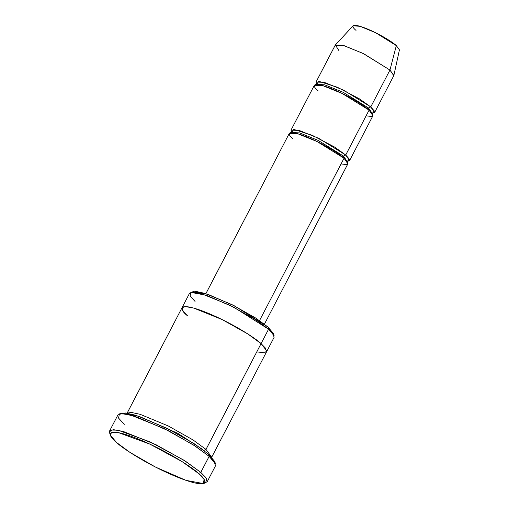 <?xml version="1.0" encoding="UTF-8"?>
<svg xmlns="http://www.w3.org/2000/svg" width="509" height="509" viewBox="0 0 509 509"><rect width="100%" height="100%" fill="white"/><g stroke="black" fill="none" stroke-linecap="round" stroke-linejoin="round"><path stroke-width="0.76" d="M198.555 473.465L204.109 479.472L203.295 483.55L186.02 480.369L155.379 467.027L129.89 452.342L116.548 442.493C121.836 447.914 150.581 466.906 181.249 478.651C211.273 489.836 207.131 480.133 198.555 473.465C193.267 468.038 164.522 449.053 133.854 437.307C103.83 426.122 107.972 435.819 116.548 442.493L110.364 435.17L111.477 432.523L118.502 432.65L149.856 444.102L182.05 461.58L198.555 473.465L200.8 472.397L198.555 473.465M203.295 483.55L205.706 482.831L206.546 478.613L200.8 472.397L205.821 477.544L207.182 481.781L204.274 483.073M214.747 461.548L208.563 454.232L209.142 456.369L215.542 463.941L214.747 461.548M273.327 333.37L267.995 327.058L268.574 329.196L274.122 335.755L273.327 333.37M374.586 112.546L393.775 75.676L389.945 70.051L370.756 106.915L374.586 112.546L372.187 113.335L374.471 111.153L370.756 106.915L359.418 98.861L337.327 87.236L318.729 81.281L316.751 84.481L316.025 82.064L324.182 82.331L343.76 90.239L370.756 106.915L368.503 107.984L368.459 109.588L368.503 107.984L343.123 92.288L324.647 84.799L316.833 84.481L324.647 84.799L343.123 92.288L368.503 107.984L370.756 106.915L389.945 70.051L393.864 75.434L399.431 49.863L396.326 45.606L389.945 70.051L395.079 50.385M372.143 113.272L368.503 107.984L372.143 113.272M318.189 90.895C312.863 86.759 310.293 80.74 328.929 87.675C347.965 94.967 365.806 106.756 369.082 110.122L373.027 115.155L371.551 116.485L366.105 115.842M347.106 161.359L343.473 156.078L343.422 157.675L343.473 156.078L318.093 140.382L299.616 132.887L291.803 132.569L299.616 132.887L318.093 140.382L343.473 156.078L345.719 155.01L334.388 146.948L312.291 135.33L293.693 129.375L291.721 132.569L290.989 130.151L299.152 130.419L318.723 138.327L345.719 155.01L349.549 160.634L347.157 161.429L349.441 159.247L345.719 155.01L369.082 110.122L345.719 155.01L343.473 156.078L347.106 161.359M293.152 138.989C287.827 134.847 285.256 128.828 303.892 135.769C322.929 143.061 340.769 154.844 344.052 158.216L347.991 163.243L346.521 164.579L341.075 163.936M207.182 481.781L215.53 465.748L214.162 461.51L209.142 456.369L200.8 472.397L209.142 456.369L193.827 445.19L164.153 428.565L131.526 415.389L121.797 413.626L117.929 414.943L109.588 430.97L113.45 429.653L123.184 431.416L155.805 444.599L185.48 461.218L200.8 472.397L183.73 460.104L150.422 442.022L117.993 430.175L110.72 430.041L109.569 432.784L110.364 435.17M202.277 449.25L177.781 433.331L139.046 416.337L177.781 433.331L202.277 449.25M203.746 450.49L205.992 449.422L193.115 439.992L168.263 425.957L140.14 414.313L131.195 412.411L127.18 413.187L131.195 412.411L140.14 414.313L168.263 425.957L193.115 439.992L205.992 449.422L211.661 457.165L205.992 449.422L261.066 343.626L265.412 348.086L266.601 351.757L265.418 348.086L261.066 343.626L205.992 449.422L203.746 450.49M211.528 457.553L274.109 337.327L272.926 333.656L268.574 329.196L261.066 343.626L247.788 333.936L222.07 319.531L193.795 308.104L185.365 306.577L182.012 307.722L126.938 413.518M264.425 324.157L347.882 163.841L344.052 158.216L259.52 320.6L344.052 158.216L317.056 141.534L297.479 133.625L289.322 133.358L205.871 293.674M349.549 160.634L372.919 115.753L369.082 110.122L342.086 93.446L322.515 85.537L314.358 85.27L290.989 130.151M192.275 292.166L196.245 291.492L204.936 293.381L231.945 304.605L255.69 318.042L267.995 327.058L273.46 334.426M261.066 343.626L268.574 329.196L255.302 319.512L229.584 305.107L201.309 293.68L192.879 292.153L189.526 293.299L182.018 307.722L183.202 311.393L187.547 315.854C179.855 309.873 176.139 301.182 203.059 311.203C230.558 321.733 256.332 338.759 261.066 343.626L266.761 350.892L264.629 352.813L256.765 351.884M110.198 434.094L109.588 430.97M120.843 413.652L125.666 412.996L135.903 415.312L167.168 428.393L194.419 443.854L208.563 454.232L214.919 462.624M356.033 30.387C351.821 27.104 349.785 22.345 364.539 27.836C379.606 33.607 393.731 42.941 396.326 45.606L375.591 32.716L360.168 26.347L353.125 25.762L335.367 44.983L344.269 45.721L363.757 53.763L389.945 70.051L362.949 53.369L343.378 45.46L335.221 45.193L316.025 82.064M339.051 50.824L335.367 44.983M268.574 329.196L267.995 327.058L234.528 305.909L208.105 294.406L193.216 291.663L190.805 292.389L206.291 295.239L233.765 307.201L268.574 329.196M195.062 301.43L190.08 296.041L190.805 292.389M209.142 456.369L208.563 454.232L195.221 444.376L169.739 429.691L139.091 416.349L121.816 413.174L119.405 413.893L125.768 414.04L137.277 417.183L168.975 430.983L195.341 446.177L209.142 456.369M124.317 424.321L118.565 418.112L119.405 413.893M316.821 84.513L316.91 84.119M291.784 132.601L291.873 132.206"/></g></svg>
